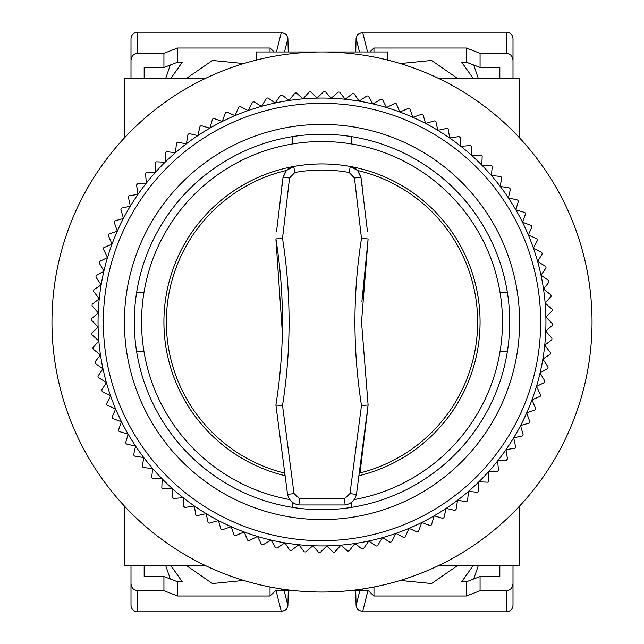 <?xml version="1.0" encoding="UTF-8"?>
<svg xmlns="http://www.w3.org/2000/svg" width="644" height="644" viewBox="0 0 644 644"><rect width="100%" height="100%" fill="white"/><g stroke="black" fill="none" stroke-linecap="round" stroke-linejoin="round"><path stroke-width="0.97" d="M359.602 475.538L359.602 475.538A158.07 158.07 0 0 0 480.07 322A158.07 158.07 0 0 1 359.602 475.538M354.216 499.567A180.465 180.465 0 0 0 322 141.535A180.465 180.465 0 0 0 289.8 499.567M276.59 231.124L283.022 177.519C285.155 170.668 288.705 166.989 293.696 166.482L286.411 170.467A155.655 155.655 0 0 0 284.004 472.946L284.407 475.538A158.07 158.07 0 0 1 293.696 166.482A158.07 158.07 0 0 1 480.07 322A158.07 158.07 0 0 0 350.312 166.482L357.605 170.475A155.655 155.655 0 0 1 360.012 472.946L367.909 407.394M519.587 552.52L519.587 506.063L519.587 565.698L438.339 565.698A270.037 270.037 0 0 1 205.661 565.698L124.413 565.698L124.413 506.063L124.413 552.52M124.413 91.48L124.413 137.937L124.413 78.302L205.661 78.302A270.037 270.037 0 0 1 256.135 60.117L256.135 51.963L387.865 51.963L387.865 60.117A270.037 270.037 0 0 1 438.339 78.302L519.587 78.302L519.587 137.937L519.587 91.48M124.413 137.937A270.037 270.037 0 0 0 124.413 506.063M136.641 292.36L143.982 292.36M292.36 143.982L292.36 136.641M500.018 292.36L507.359 292.36M351.64 136.641L351.64 143.982M507.359 351.64L500.018 351.64M351.64 502.256L351.64 507.359M143.982 351.64L136.641 351.64M292.36 507.359L292.36 502.248M592.037 322A270.037 270.037 0 0 0 322 51.963A270.037 270.037 0 0 0 51.963 322A270.037 270.037 0 0 0 322 592.037A270.037 270.037 0 0 0 592.037 322M227.348 519.12A218.67 218.67 0 0 1 124.88 227.348A218.67 218.67 0 0 1 416.652 124.88A218.67 218.67 0 0 1 519.12 416.652A218.67 218.67 0 0 1 227.348 519.12M418.938 120.13A223.935 223.935 0 0 0 183.089 497.643A223.935 223.935 0 0 0 231.14 526.671L222.212 529.811A230.52 230.52 0 0 1 220.892 529.167L218.461 520.561L209.364 523.129A230.52 230.52 0 0 1 208.084 522.405L206.201 513.671L196.959 515.659A230.52 230.52 0 0 1 195.72 514.862L194.391 506.023L185.045 507.432A230.52 230.52 0 0 1 183.862 506.546L183.089 497.643L173.671 498.464A230.52 230.52 0 0 1 172.544 497.514L172.334 488.579L162.884 488.804A230.52 230.52 0 0 1 161.821 487.782L162.175 478.854L152.725 478.484A230.52 230.52 0 0 1 151.726 477.397L152.636 468.51L143.234 467.544A230.52 230.52 0 0 1 142.308 466.401L143.773 457.586L134.443 456.033A230.52 230.52 0 0 1 133.598 454.833L135.61 446.123L126.401 443.99A230.52 230.52 0 0 1 125.628 442.742L128.188 434.177L119.124 431.464A230.52 230.52 0 0 1 118.432 430.168L121.523 421.788L112.652 418.511A230.52 230.52 0 0 1 112.04 417.175L115.654 408.996L107.009 405.181A230.52 230.52 0 0 1 106.477 403.804L110.599 395.875L102.211 391.512A230.52 230.52 0 0 1 101.768 390.111L106.381 382.456L98.274 377.577A230.52 230.52 0 0 1 97.928 376.144L103.008 368.795L95.231 363.417A230.52 230.52 0 0 1 94.966 361.968L100.504 354.949L93.074 349.096A230.52 230.52 0 0 1 92.905 347.631L98.87 340.982L91.826 334.671A230.52 230.52 0 0 1 91.746 333.198L98.121 326.927L91.488 320.189A230.52 230.52 0 0 1 91.504 318.716L98.25 312.863L92.052 305.723A230.52 230.52 0 0 1 92.164 304.25L99.265 298.832L93.525 291.313A230.52 230.52 0 0 1 93.726 289.856L101.156 284.889L95.908 277.033A230.52 230.52 0 0 1 96.198 275.584L103.925 271.1L99.176 262.921A230.52 230.52 0 0 1 99.554 261.496L107.556 257.503L103.322 249.043A230.52 230.52 0 0 1 103.797 247.65L112.024 244.165L108.337 235.463A230.52 230.52 0 0 1 108.892 234.094L117.329 231.14L114.189 222.212A230.52 230.52 0 0 1 114.833 220.892L123.439 218.461L120.871 209.364A230.52 230.52 0 0 1 121.595 208.084L130.33 206.201L128.341 196.959A230.52 230.52 0 0 1 129.138 195.72L137.977 194.391L136.568 185.045A230.52 230.52 0 0 1 137.454 183.862L146.357 183.089L145.536 173.671A230.52 230.52 0 0 1 146.486 172.544L155.421 172.334L155.196 162.884A230.52 230.52 0 0 1 156.218 161.821L165.146 162.175L165.516 152.725A230.52 230.52 0 0 1 166.603 151.726L175.49 152.636L176.456 143.234A230.52 230.52 0 0 1 177.599 142.308L186.414 143.773L187.968 134.443A230.52 230.52 0 0 1 189.167 133.598L197.877 135.61L200.01 126.401A230.52 230.52 0 0 1 201.258 125.628L209.823 128.188L212.536 119.124A230.52 230.52 0 0 1 213.832 118.432L222.212 121.523L225.489 112.652A230.52 230.52 0 0 1 226.825 112.04L235.004 115.654L238.819 107.009A230.52 230.52 0 0 1 240.196 106.477L248.125 110.599L252.488 102.211A230.52 230.52 0 0 1 253.889 101.768L261.544 106.381L266.423 98.274A230.52 230.52 0 0 1 267.856 97.928L275.205 103.008L280.583 95.231A230.52 230.52 0 0 1 282.032 94.966L289.051 100.504L294.904 93.074A230.52 230.52 0 0 1 296.369 92.905L303.018 98.87L309.329 91.826A230.52 230.52 0 0 1 310.802 91.746L317.073 98.121L323.811 91.488A230.52 230.52 0 0 1 325.284 91.504L331.137 98.25L338.277 92.052A230.52 230.52 0 0 1 339.75 92.164L345.168 99.265L352.687 93.525A230.52 230.52 0 0 1 354.144 93.726L359.111 101.156L366.967 95.908A230.52 230.52 0 0 1 368.416 96.198L372.9 103.925L381.079 99.176A230.52 230.52 0 0 1 382.504 99.554L386.497 107.556L394.957 103.322A230.52 230.52 0 0 1 396.35 103.797L399.835 112.024L408.538 108.337A230.52 230.52 0 0 1 409.906 108.892L412.86 117.329L421.788 114.189A230.52 230.52 0 0 1 423.108 114.833L425.539 123.439A223.935 223.935 0 0 0 418.938 120.13M236.469 500.122A197.587 197.587 0 0 1 143.878 236.469A197.587 197.587 0 0 1 407.531 143.878A197.587 197.587 0 0 1 500.122 407.531A197.587 197.587 0 0 1 236.469 500.122M240.743 491.211A187.71 187.71 0 0 0 491.211 403.257A187.71 187.71 0 0 0 403.257 152.789A187.71 187.71 0 0 0 152.789 240.743A187.71 187.71 0 0 0 240.743 491.211M231.14 526.671A223.935 223.935 0 0 0 449.609 137.977A223.935 223.935 0 0 0 425.539 123.439L434.636 120.871A230.52 230.52 0 0 1 435.916 121.595L437.799 130.33L447.041 128.341A230.52 230.52 0 0 1 448.28 129.138L449.609 137.977L458.955 136.568A230.52 230.52 0 0 1 460.138 137.454L460.911 146.357L470.329 145.536A230.52 230.52 0 0 1 471.456 146.486L471.666 155.421L481.116 155.196A230.52 230.52 0 0 1 482.179 156.218L481.825 165.146L491.275 165.516A230.52 230.52 0 0 1 492.274 166.603L491.364 175.49L500.766 176.456A230.52 230.52 0 0 1 501.692 177.599L500.227 186.414L509.557 187.968A230.52 230.52 0 0 1 510.402 189.167L508.39 197.877L517.599 200.01A230.52 230.52 0 0 1 518.372 201.258L515.812 209.823L524.876 212.536A230.52 230.52 0 0 1 525.568 213.832L522.477 222.212L531.348 225.489A230.52 230.52 0 0 1 531.96 226.825L528.346 235.004L536.991 238.819A230.52 230.52 0 0 1 537.523 240.196L533.401 248.125L541.789 252.488A230.52 230.52 0 0 1 542.232 253.889L537.619 261.544L545.726 266.423A230.52 230.52 0 0 1 546.072 267.856L540.992 275.205L548.769 280.583A230.52 230.52 0 0 1 549.034 282.032L543.496 289.051L550.926 294.904A230.52 230.52 0 0 1 551.095 296.369L545.13 303.018L552.174 309.329A230.52 230.52 0 0 1 552.254 310.802L545.879 317.073L552.512 323.811A230.52 230.52 0 0 1 552.496 325.284L545.75 331.137L551.948 338.277A230.52 230.52 0 0 1 551.836 339.75L544.735 345.168L550.475 352.687A230.52 230.52 0 0 1 550.274 354.144L542.844 359.111L548.092 366.967A230.52 230.52 0 0 1 547.803 368.416L540.075 372.9L544.824 381.079A230.52 230.52 0 0 1 544.446 382.504L536.444 386.497L540.678 394.957A230.52 230.52 0 0 1 540.203 396.35L531.976 399.835L535.663 408.538A230.52 230.52 0 0 1 535.108 409.906L526.671 412.86L529.811 421.788A230.52 230.52 0 0 1 529.167 423.108L520.561 425.539L523.129 434.636A230.52 230.52 0 0 1 522.405 435.916L513.671 437.799L515.659 447.041A230.52 230.52 0 0 1 514.862 448.28L506.023 449.609L507.432 458.955A230.52 230.52 0 0 1 506.546 460.138L497.643 460.911L498.464 470.329A230.52 230.52 0 0 1 497.514 471.456L488.579 471.666L488.804 481.116A230.52 230.52 0 0 1 487.782 482.179L478.854 481.825L478.484 491.275A230.52 230.52 0 0 1 477.397 492.274L468.51 491.364L467.544 500.766A230.52 230.52 0 0 1 466.401 501.692L457.586 500.227L456.033 509.557A230.52 230.52 0 0 1 454.833 510.402L446.123 508.39L443.99 517.599A230.52 230.52 0 0 1 442.742 518.372L434.177 515.812L431.464 524.876A230.52 230.52 0 0 1 430.168 525.568L421.788 522.477L418.511 531.348A230.52 230.52 0 0 1 417.175 531.96L408.996 528.346L405.181 536.991A230.52 230.52 0 0 1 403.804 537.523L395.875 533.401L391.512 541.789A230.52 230.52 0 0 1 390.111 542.232L382.456 537.619L377.577 545.726A230.52 230.52 0 0 1 376.144 546.072L368.795 540.992L363.417 548.769A230.52 230.52 0 0 1 361.968 549.034L354.949 543.496L349.096 550.926A230.52 230.52 0 0 1 347.631 551.095L340.982 545.13L334.671 552.174A230.52 230.52 0 0 1 333.198 552.254L326.927 545.879L320.189 552.512A230.52 230.52 0 0 1 318.716 552.496L312.863 545.75L305.723 551.948A230.52 230.52 0 0 1 304.25 551.836L298.832 544.735L291.313 550.475A230.52 230.52 0 0 1 289.856 550.274L284.889 542.844L277.033 548.092A230.52 230.52 0 0 1 275.584 547.803L271.1 540.075L262.921 544.824A230.52 230.52 0 0 1 261.496 544.446L257.503 536.444L249.043 540.678A230.52 230.52 0 0 1 247.65 540.203L244.165 531.976L235.463 535.663A230.52 230.52 0 0 1 234.094 535.108L231.14 526.671M243.69 63.563L212.448 60.464L186.599 78.302M478.267 78.302L473.71 65.028M373.971 51.963L373.971 48.01L466.304 48.01L466.304 62.194L461.716 62.194L473.05 78.302M499.833 67.467L499.833 78.302L499.833 67.467L480.07 67.467L466.304 62.194M144.167 78.302L144.167 67.467L144.167 78.302M165.733 78.302L170.29 65.028M130.998 78.302L130.998 60.367C131.416 56.092 133.606 53.726 137.583 53.275L163.93 53.275L163.93 67.467L177.696 62.194L182.284 62.194L170.95 78.302M457.401 78.302L431.561 60.464L400.31 63.563M480.07 67.467L480.07 53.275L506.417 53.275C510.394 53.726 512.584 56.092 513.002 60.367L513.002 78.302M163.93 67.467L144.167 67.467M177.696 62.194L177.696 48.01L270.029 48.01L270.029 51.963M284.519 51.963L287.908 38.407L286.5 34.543L281.38 32.2L137.583 32.2C133.606 32.611 131.416 34.76 130.998 38.648L130.998 60.367M513.002 60.367L513.002 38.648C512.584 34.76 510.394 32.611 506.417 32.2L362.62 32.2L357.501 34.543L356.092 38.407L355.754 51.963M466.304 48.01L480.07 53.275M373.971 48.01L369.793 51.963M177.696 48.01L163.93 53.275M274.207 51.963L270.029 48.01M287.908 38.407L288.246 51.963M400.31 580.437L431.552 583.536L457.401 565.698M165.733 565.698L170.29 578.972M270.029 586.99L270.029 595.99L177.696 595.99L177.696 581.806L182.284 581.806L170.95 565.698M144.167 576.533L144.167 565.698L144.167 576.533L163.93 576.533L177.696 581.806M499.833 565.698L499.833 576.533L499.833 565.698M478.267 565.698L473.71 578.972M513.002 565.698L513.002 583.633C512.584 587.908 510.394 590.274 506.417 590.725L480.07 590.725L480.07 576.533L466.304 581.806L461.716 581.806L473.05 565.698M186.599 565.698L212.439 583.536L243.69 580.437M163.93 576.533L163.93 590.725L137.583 590.725C133.606 590.274 131.416 587.908 130.998 583.633L130.998 565.698M480.07 576.533L499.833 576.533M466.304 581.806L466.304 595.99L373.971 595.99L373.971 586.99M359.811 590.725L356.092 605.593L357.501 609.457L362.62 611.8L506.417 611.8C510.394 611.389 512.584 609.24 513.002 605.352L513.002 583.633M130.998 583.633L130.998 605.352C131.416 609.24 133.606 611.389 137.583 611.8L281.38 611.8L286.5 609.457L287.908 605.593L288.279 590.725M177.696 595.99L163.93 590.725M270.029 595.99L275.6 590.725L295.363 590.725M281.162 588.938L281.162 590.725M466.304 595.99L480.07 590.725M348.637 590.725L368.4 590.725L373.971 595.99M362.838 590.725L362.838 588.938M356.092 605.593L355.721 590.725M294.872 172.479L289.534 178.018L282.531 238.377C291.265 294.002 291.265 349.716 282.531 405.527L294.01 493.505L299.669 498.907L344.347 498.907L349.998 493.505L361.485 405.487C352.759 349.708 352.759 294.026 361.485 238.433L354.474 178.018L349.137 172.479C331.048 169.203 312.96 169.203 294.872 172.479L293.696 166.482C312.565 163.085 331.443 163.085 350.312 166.482C355.303 166.989 358.861 170.668 360.986 177.519L357.605 170.475M361.485 405.487L368.11 405.036L361.526 321.992L368.11 238.956L361.92 301.553M289.534 178.018A6.585 0.459 8.4 0 0 283.022 177.519L286.411 170.467M354.474 178.018A6.585 0.459 -8.4 0 1 360.986 177.519L362.218 186.092M367.426 231.172L360.986 177.519M283.022 177.519L281.79 186.092M282.378 333.23L275.906 238.9C284.68 294.131 284.68 349.523 275.906 405.076L287.53 494.19C288.939 500.227 292.706 503.817 298.84 504.96L345.168 504.96C351.286 503.833 355.061 500.243 356.486 494.181L368.11 405.036M361.485 238.433L368.11 238.956M294.01 493.505A6.585 0.459 170 0 1 287.53 494.19M282.531 405.527L275.906 405.076M282.531 238.377L275.906 238.9M349.998 493.505A6.585 0.459 10 0 0 356.486 494.181M367.563 51.963L362.62 32.2M506.417 32.2L506.417 53.275M137.583 53.275L137.583 32.2M281.38 32.2L276.437 51.963M356.092 38.407L359.481 51.963M276.107 590.725L281.38 611.8M137.583 611.8L137.583 590.725M506.417 590.725L506.417 611.8M362.62 611.8L367.893 590.725M287.908 605.593L284.189 590.725M349.137 172.479L350.312 166.482A158.07 158.07 0 0 1 480.07 322M284.407 475.538A158.07 158.07 0 0 1 163.93 322M345.168 504.96L344.347 498.907M299.669 498.907L298.84 504.96"/></g></svg>
